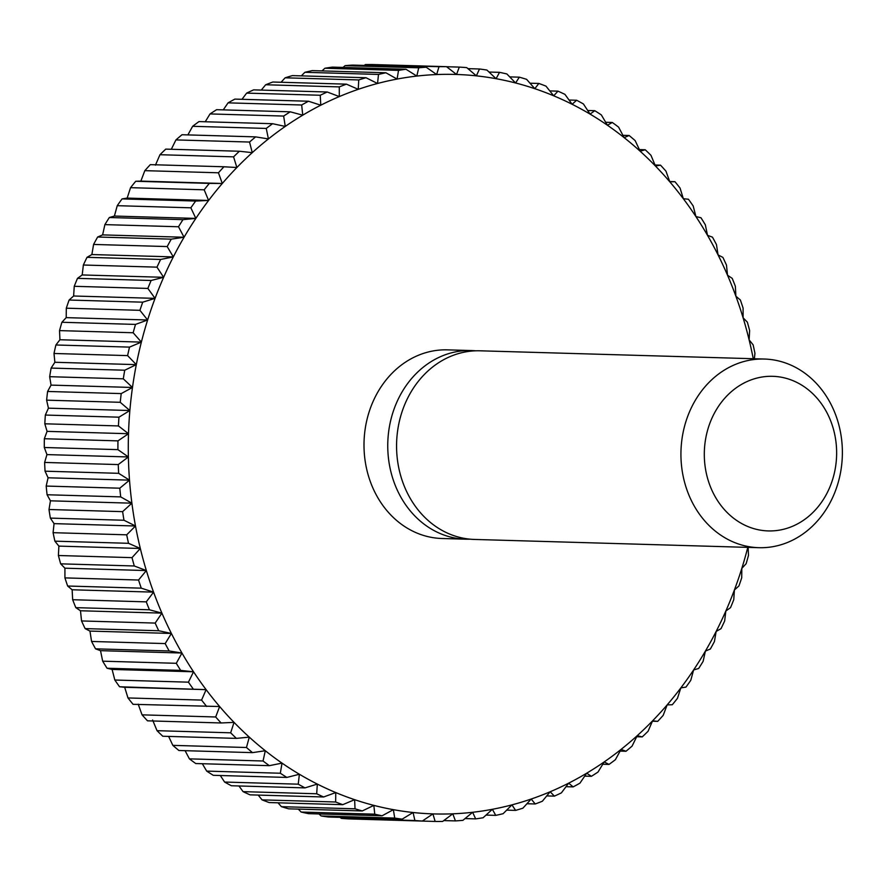 <?xml version="1.0" encoding="UTF-8"?>
<svg xmlns="http://www.w3.org/2000/svg" width="886" height="886" viewBox="0 0 886 886"><rect width="100%" height="100%" fill="white"/><g stroke="black" fill="none" stroke-linecap="round" stroke-linejoin="round"><path stroke-width="1.33" d="M779.735 361.222A94.359 80.715 91.7 0 0 764.385 359.04A94.359 80.715 91.7 0 0 681.611 441.992A94.359 80.715 91.7 0 0 743.575 545.51A94.359 80.715 91.7 0 0 758.925 547.692A94.359 80.715 91.7 0 0 841.7 464.729A94.359 80.715 91.7 0 0 779.735 361.222M785.284 378.1A77.337 66.151 91.7 0 0 705.987 436.986A77.337 66.151 91.7 0 0 755.658 529.141A77.337 66.151 91.7 0 0 834.955 470.256A77.337 66.151 91.7 0 0 785.284 378.1M764.385 359.04L480.035 350.801A94.359 80.715 91.7 0 0 397.249 433.752A94.359 80.715 91.7 0 0 459.225 537.27A94.359 80.715 91.7 0 0 474.564 539.441L758.925 547.692M475.627 350.812A94.359 80.715 91.7 0 0 471.219 350.546A94.359 80.715 91.7 0 0 388.433 433.498A94.359 80.715 91.7 0 0 450.409 537.016A94.359 80.715 91.7 0 0 465.748 539.186A94.359 80.715 91.7 0 0 470.167 539.175M471.219 350.546L447.463 349.859A94.359 80.715 91.7 0 0 364.678 432.811A94.359 80.715 91.7 0 0 426.653 536.318A94.359 80.715 91.7 0 0 441.992 538.5L465.748 539.186M753.266 358.719A369.894 316.402 91.7 0 0 749.124 339.881A369.894 316.402 91.7 0 0 743.099 317.808A369.894 316.402 91.7 0 0 735.889 296.223A369.894 316.402 91.7 0 0 727.528 275.236A369.894 316.402 91.7 0 0 718.059 254.913A369.894 316.402 91.7 0 0 707.504 235.333A369.894 316.402 91.7 0 0 695.92 216.572A369.894 316.402 91.7 0 0 683.339 198.719A369.894 316.402 91.7 0 0 669.816 181.829A369.894 316.402 91.7 0 0 655.407 165.981A369.894 316.402 91.7 0 0 640.157 151.229A369.894 316.402 91.7 0 0 624.143 137.629A369.894 316.402 91.7 0 0 607.431 125.236A369.894 316.402 91.7 0 0 590.065 114.106A369.894 316.402 91.7 0 0 572.123 104.282A369.894 316.402 91.7 0 0 553.684 95.799A369.894 316.402 91.7 0 0 534.812 88.689A369.894 316.402 91.7 0 0 515.586 82.974A369.894 316.402 91.7 0 0 496.082 78.699A369.894 316.402 91.7 0 0 476.38 75.853A369.894 316.402 91.7 0 0 456.545 74.468A369.894 316.402 91.7 0 0 436.665 74.546A369.894 316.402 91.7 0 0 416.819 76.074A369.894 316.402 91.7 0 0 397.083 79.064A369.894 316.402 91.7 0 0 377.536 83.483A369.894 316.402 91.7 0 0 358.243 89.331A369.894 316.402 91.7 0 0 339.305 96.585A369.894 316.402 91.7 0 0 320.776 105.201A369.894 316.402 91.7 0 0 302.746 115.169A369.894 316.402 91.7 0 0 285.259 126.421A369.894 316.402 91.7 0 0 268.414 138.936A369.894 316.402 91.7 0 0 252.266 152.647A369.894 316.402 91.7 0 0 236.872 167.52A369.894 316.402 91.7 0 0 222.297 183.48A369.894 316.402 91.7 0 0 208.609 200.457A369.894 316.402 91.7 0 0 195.839 218.41A369.894 316.402 91.7 0 0 184.066 237.249A369.894 316.402 91.7 0 0 173.313 256.907A369.894 316.402 91.7 0 0 163.633 277.307A369.894 316.402 91.7 0 0 155.061 298.36A369.894 316.402 91.7 0 0 147.63 319.99A369.894 316.402 91.7 0 0 141.372 342.107A369.894 316.402 91.7 0 0 136.311 364.633A369.894 316.402 91.7 0 0 132.479 387.47A369.894 316.402 91.7 0 0 129.865 410.528A369.894 316.402 91.7 0 0 128.503 433.719A369.894 316.402 91.7 0 0 128.381 456.954A369.894 316.402 91.7 0 0 129.511 480.146A369.894 316.402 91.7 0 0 131.892 503.182A369.894 316.402 91.7 0 0 135.492 525.996A369.894 316.402 91.7 0 0 140.32 548.478A369.894 316.402 91.7 0 0 146.356 570.562A369.894 316.402 91.7 0 0 153.566 592.136A369.894 316.402 91.7 0 0 161.916 613.123A369.894 316.402 91.7 0 0 171.397 633.457A369.894 316.402 91.7 0 0 181.951 653.026A369.894 316.402 91.7 0 0 193.536 671.787A369.894 316.402 91.7 0 0 206.117 689.64A369.894 316.402 91.7 0 0 219.639 706.53A369.894 316.402 91.7 0 0 234.048 722.378A369.894 316.402 91.7 0 0 249.287 737.13A369.894 316.402 91.7 0 0 265.302 750.73A369.894 316.402 91.7 0 0 282.025 763.123A369.894 316.402 91.7 0 0 299.39 774.253A369.894 316.402 91.7 0 0 317.321 784.077A369.894 316.402 91.7 0 0 335.761 792.56A369.894 316.402 91.7 0 0 354.633 799.67A369.894 316.402 91.7 0 0 373.859 805.385A369.894 316.402 91.7 0 0 393.362 809.66A369.894 316.402 91.7 0 0 413.075 812.506A369.894 316.402 91.7 0 0 432.911 813.891A369.894 316.402 91.7 0 0 452.79 813.813A369.894 316.402 91.7 0 0 472.637 812.285A369.894 316.402 91.7 0 0 492.372 809.295A369.894 316.402 91.7 0 0 511.92 804.876A369.894 316.402 91.7 0 0 531.201 799.028A369.894 316.402 91.7 0 0 550.151 791.774A369.894 316.402 91.7 0 0 568.679 783.158A369.894 316.402 91.7 0 0 586.709 773.19A369.894 316.402 91.7 0 0 604.186 761.938A369.894 316.402 91.7 0 0 621.042 749.423A369.894 316.402 91.7 0 0 637.189 735.712A369.894 316.402 91.7 0 0 652.583 720.839A369.894 316.402 91.7 0 0 667.158 704.891A369.894 316.402 91.7 0 0 680.847 687.901A369.894 316.402 91.7 0 0 693.616 669.949A369.894 316.402 91.7 0 0 705.389 651.11A369.894 316.402 91.7 0 0 716.143 631.452A369.894 316.402 91.7 0 0 725.822 611.052A369.894 316.402 91.7 0 0 734.394 589.998A369.894 316.402 91.7 0 0 741.826 568.369A369.894 316.402 91.7 0 0 747.795 547.36M59.938 339.748L59.539 330.611L133.155 332.748L141.372 342.107L59.938 339.748L55.896 344.986A377.447 322.858 91.7 0 0 53.991 353.481L127.606 355.607L136.311 364.633L124.738 370.215L51.122 368.078A377.447 322.858 91.7 0 0 49.671 376.694L123.298 378.82L132.479 387.47L121.216 393.594L47.6 391.457A377.447 322.858 91.7 0 0 46.615 400.162L120.23 402.299L129.865 410.528L118.957 417.184L45.341 415.047A377.447 322.858 91.7 0 0 44.821 423.796L118.436 425.933L128.503 433.719L117.96 440.874L44.344 438.736A377.447 322.858 91.7 0 0 44.3 447.496L117.916 449.634L128.381 456.954L118.248 464.574L44.621 462.437A377.447 322.858 91.7 0 0 45.053 471.186L118.669 473.323L129.511 480.146L119.798 488.197L46.183 486.06A377.447 322.858 91.7 0 0 47.08 494.753L120.695 496.891L131.892 503.182L122.622 511.643L48.996 509.505A377.447 322.858 91.7 0 0 50.358 518.111L123.985 520.248L135.492 525.996L126.698 534.823L53.082 532.685A377.447 322.858 91.7 0 0 54.899 541.169L128.514 543.306L140.32 548.478L132.014 557.648L58.398 555.511A377.447 322.858 91.7 0 0 60.669 563.839L134.284 565.977L146.356 570.562L138.548 580.02L64.933 577.893A377.447 322.858 91.7 0 0 67.646 586.023L141.262 588.16L153.566 592.136L146.279 601.86L72.663 599.722A377.447 322.858 91.7 0 0 75.808 607.641L149.424 609.778L161.916 613.123L155.172 623.079L81.545 620.942A377.447 322.858 91.7 0 0 85.122 628.606L158.738 630.743L171.397 633.457L165.184 643.579L91.568 641.453A377.447 322.858 91.7 0 0 95.544 648.84L169.16 650.966L181.951 653.026L176.292 663.304L102.676 661.178A377.447 322.858 91.7 0 0 107.04 668.243L180.666 670.381L193.536 671.787L188.441 682.165L114.826 680.027A377.447 322.858 91.7 0 0 119.566 686.761L206.117 689.64L201.587 700.084L127.972 697.947A377.447 322.858 91.7 0 0 133.066 704.315L219.639 706.53L215.675 716.984L142.059 714.847A377.447 322.858 91.7 0 0 147.497 720.827L221.112 722.965L234.048 722.378L230.659 732.811L157.032 730.684A377.447 322.858 91.7 0 0 162.78 736.244L236.407 738.381L249.287 737.13L246.463 747.507L172.848 745.37A377.447 322.858 91.7 0 0 178.883 750.497L252.499 752.635L265.302 750.73L263.042 760.996L189.416 758.859A377.447 322.858 91.7 0 0 195.728 763.533L269.344 765.67L282.025 763.123L280.319 773.234L206.693 771.108A377.447 322.858 91.7 0 0 213.249 775.305L286.865 777.432L299.39 774.253L298.228 784.176L224.601 782.05A377.447 322.858 91.7 0 0 231.368 785.749L304.994 787.887L317.321 784.077L316.701 793.778L243.074 791.641A377.447 322.858 91.7 0 0 250.029 794.842L323.656 796.979L335.761 792.56L335.661 801.996L262.046 799.87A377.447 322.858 91.7 0 0 269.156 802.55L342.771 804.676L354.633 799.67L355.031 808.807L281.416 806.67A377.447 322.858 91.7 0 0 288.67 808.829L362.285 810.956L373.859 805.385L374.756 814.179L301.14 812.041A377.447 322.858 91.7 0 0 308.494 813.658L382.11 815.784L393.362 809.66L394.724 818.077L321.109 815.951A377.447 322.858 91.7 0 0 328.54 817.014L402.166 819.151L413.075 812.506L414.892 820.514L341.265 818.376A377.447 322.858 91.7 0 0 348.752 818.897L422.367 821.034L432.911 813.891L435.148 821.455L361.466 819.273M141.372 342.107L129.511 347.113L55.896 344.986M133.155 332.748A377.447 322.858 -88.3 0 1 135.514 324.409L61.898 322.271A377.447 322.858 91.7 0 0 59.539 330.611M61.898 322.271L66.195 317.631L66.306 308.195L139.922 310.321L147.63 319.99L135.514 324.409M51.122 368.078L54.877 362.274L53.991 353.481M147.63 319.99L66.195 317.631M139.922 310.321A377.447 322.858 -88.3 0 1 142.724 302.17L69.108 300.033A377.447 322.858 91.7 0 0 66.306 308.195M69.108 300.033L73.627 296.002L74.247 286.3L147.873 288.426L155.061 298.36L142.724 302.17M155.061 298.36L73.627 296.002M147.873 288.426A377.447 322.858 -88.3 0 1 151.107 280.485L77.481 278.359A377.447 322.858 91.7 0 0 74.247 286.3M77.481 278.359L82.199 274.948L83.362 265.014L156.977 267.151L163.633 277.307L151.107 280.485M163.633 277.307L82.199 274.948M156.977 267.151A377.447 322.858 -88.3 0 1 160.632 259.454L87.005 257.328A377.447 322.858 91.7 0 0 83.362 265.014M87.005 257.328L91.878 254.548L93.584 244.436L167.199 246.563L173.313 256.907L160.632 259.454M173.313 256.907L91.878 254.548M167.199 246.563A377.447 322.858 -88.3 0 1 171.264 239.154L97.637 237.016A377.447 322.858 91.7 0 0 93.584 244.436M97.637 237.016L102.621 234.89L104.891 224.623L178.507 226.761L184.066 237.249L171.264 239.154M184.066 237.249L102.621 234.89M178.507 226.761A377.447 322.858 -88.3 0 1 182.959 219.65L109.332 217.524A377.447 322.858 91.7 0 0 104.891 224.623M109.332 217.524L114.405 216.051L117.24 205.685L190.855 207.811L195.839 218.41L182.959 219.65M195.839 218.41L114.405 216.051M190.855 207.811A377.447 322.858 -88.3 0 1 195.662 201.044L122.046 198.907A377.447 322.858 91.7 0 0 117.24 205.685M122.046 198.907L127.163 198.099L130.563 187.666L204.179 189.803L208.609 200.457L195.662 201.044M208.609 200.457L127.163 198.099M204.179 189.803A377.447 322.858 -88.3 0 1 209.351 183.391L135.724 181.265A377.447 322.858 91.7 0 0 130.563 187.666M135.724 181.265L140.863 181.109L144.828 170.655L218.443 172.792L222.297 183.48L209.351 183.391M222.297 183.48L140.863 181.109M218.443 172.792A377.447 322.858 -88.3 0 1 223.936 166.767L150.321 164.641A377.447 322.858 91.7 0 0 144.828 170.655M155.438 165.161L159.967 154.718L233.583 156.855L236.872 167.52L223.936 166.767M233.583 156.855A377.447 322.858 -88.3 0 1 239.386 151.24L165.771 149.114A377.447 322.858 91.7 0 0 159.967 154.718M171.319 149.269L175.926 139.91L249.542 142.048L252.266 152.647L239.386 151.24M249.542 142.048A377.447 322.858 -88.3 0 1 255.633 136.876L182.018 134.738A377.447 322.858 91.7 0 0 175.926 139.91M187.887 134.905L192.639 126.299L266.254 128.426L268.414 138.936L255.633 136.876M266.254 128.426A377.447 322.858 -88.3 0 1 272.611 123.708L198.996 121.581A377.447 322.858 91.7 0 0 192.639 126.299M205.231 121.759L210.037 113.929L283.653 116.066L285.259 126.421L272.611 123.708M283.653 116.066A377.447 322.858 -88.3 0 1 290.243 111.813L216.627 109.687A377.447 322.858 91.7 0 0 210.037 113.929M223.283 109.875L228.056 102.854L301.672 104.991L302.746 115.169L290.243 111.813M301.672 104.991A377.447 322.858 -88.3 0 1 308.483 101.237L234.868 99.099A377.447 322.858 91.7 0 0 228.056 102.854M241.989 99.31L246.629 93.119L320.245 95.256L320.776 105.201L308.483 101.237M320.245 95.256A377.447 322.858 -88.3 0 1 327.233 92L253.617 89.863A377.447 322.858 91.7 0 0 246.629 93.119M261.27 90.084L265.678 84.757L339.294 86.894L339.305 96.585L327.233 92M339.294 86.894A377.447 322.858 -88.3 0 1 346.437 84.159L272.822 82.021A377.447 322.858 91.7 0 0 265.678 84.757M281.072 82.265L285.126 77.813L358.741 79.939L358.243 89.331L346.437 84.159M358.741 79.939A377.447 322.858 -88.3 0 1 366.018 77.735L292.402 75.609A377.447 322.858 91.7 0 0 285.126 77.813M301.329 75.864L304.895 72.298L378.51 74.435L377.536 83.483L366.018 77.735M378.51 74.435A377.447 322.858 -88.3 0 1 385.886 72.763L312.271 70.625A377.447 322.858 91.7 0 0 304.895 72.298M321.983 70.913L324.918 68.244L398.534 70.382L397.083 79.064L385.886 72.763M398.534 70.382A377.447 322.858 -88.3 0 1 405.976 69.252L332.361 67.114A377.447 322.858 91.7 0 0 324.918 68.244M342.971 67.425L345.097 65.664L418.713 67.801L416.819 76.074L405.976 69.252M418.713 67.801A377.447 322.858 -88.3 0 1 426.199 67.214L352.584 65.088A377.447 322.858 91.7 0 0 345.097 65.664M364.224 65.42L365.364 64.567L438.991 66.705L436.665 74.546L426.199 67.214M438.991 66.705A377.447 322.858 -88.3 0 1 446.489 66.671L372.862 64.545A377.447 322.858 91.7 0 0 365.364 64.567M446.555 66.727L459.269 67.103L456.545 74.468L446.489 66.671M459.269 67.103A377.447 322.858 -88.3 0 1 466.745 67.624L476.38 75.853L479.47 68.986A377.447 322.858 -88.3 0 1 486.901 70.049L496.082 78.699L499.527 72.342A377.447 322.858 -88.3 0 1 506.881 73.959L515.586 82.974L519.351 77.171A377.447 322.858 -88.3 0 1 526.594 79.33L534.812 88.689L538.854 83.45A377.447 322.858 -88.3 0 1 545.975 86.13L553.684 95.799L557.981 91.158A377.447 322.858 -88.3 0 1 564.936 94.359L572.123 104.282L576.642 100.251A377.447 322.858 -88.3 0 1 583.409 103.95L590.065 114.106L594.772 110.695A377.447 322.858 -88.3 0 1 601.317 114.892L607.431 125.236L612.292 122.467A377.447 322.858 -88.3 0 1 618.594 127.141L624.143 137.629L629.138 135.503A377.447 322.858 -88.3 0 1 635.173 140.63L640.157 151.229L645.23 149.756A377.447 322.858 -88.3 0 1 650.977 155.316L655.407 165.981L660.524 165.173A377.447 322.858 -88.3 0 1 665.962 171.153L669.816 181.829L674.944 181.685A377.447 322.858 -88.3 0 1 680.049 188.054L683.339 198.719L688.444 199.239A377.447 322.858 -88.3 0 1 693.195 205.973L695.92 216.572L700.97 217.757A377.447 322.858 -88.3 0 1 705.345 224.822L707.504 235.333L712.466 237.16A377.447 322.858 -88.3 0 1 716.453 244.547L718.059 254.913L722.898 257.394A377.447 322.858 -88.3 0 1 726.465 265.058L727.528 275.236L732.201 278.359A377.447 322.858 -88.3 0 1 735.358 286.278L735.889 296.223L740.364 299.977A377.447 322.858 -88.3 0 1 743.088 308.106L743.099 317.808L747.352 322.161A377.447 322.858 -88.3 0 1 749.622 330.489L749.124 339.881L753.122 344.831A377.447 322.858 -88.3 0 1 754.938 353.315L754.363 358.752M467.952 68.643L479.47 68.986M489.028 72.043L499.527 72.342M509.727 76.894L519.351 77.171M530.005 83.195L538.854 83.45M549.796 90.915L557.981 91.158M569.056 100.029L576.642 100.251M587.706 110.495L594.772 110.695M605.681 122.279L612.292 122.467M622.936 135.325L629.138 135.503M639.393 149.59L645.23 149.756M655.009 165.006L660.524 165.173M669.705 181.53L674.944 181.685M435.148 821.455A377.447 322.858 -88.3 0 0 442.646 821.433L452.79 813.813L455.437 820.912A377.447 322.858 -88.3 0 0 462.924 820.336L472.637 812.285L475.66 818.885A377.447 322.858 -88.3 0 0 483.103 817.756L492.372 809.295L495.75 815.375A377.447 322.858 -88.3 0 0 503.115 813.702L511.92 804.876L515.619 810.391A377.447 322.858 -88.3 0 0 522.895 808.187L531.201 799.028L535.199 803.979A377.447 322.858 -88.3 0 0 542.343 801.243L550.151 791.774L554.403 796.137A377.447 322.858 -88.3 0 0 561.381 792.881L568.679 783.158L573.153 786.901A377.447 322.858 -88.3 0 0 579.953 783.146L586.709 773.19L591.383 776.313A377.447 322.858 -88.3 0 0 597.984 772.071L604.186 761.938L609.025 764.419A377.447 322.858 -88.3 0 0 615.382 759.701L621.042 749.423L626.003 751.262A377.447 322.858 -88.3 0 0 632.095 746.09L637.189 735.712L642.25 736.886A377.447 322.858 -88.3 0 0 648.054 731.282L652.583 720.839L657.7 721.359A377.447 322.858 -88.3 0 0 663.193 715.345L667.158 704.891L672.286 704.735A377.447 322.858 -88.3 0 0 677.458 698.334L680.847 687.901L685.963 687.093A377.447 322.858 -88.3 0 0 690.781 680.315L693.616 669.949L698.677 668.476A377.447 322.858 -88.3 0 0 703.119 661.377L705.389 651.11L710.373 648.984A377.447 322.858 -88.3 0 0 714.426 641.564L716.143 631.452L721.005 628.672A377.447 322.858 -88.3 0 0 724.659 620.986L725.822 611.052L730.529 607.641A377.447 322.858 -88.3 0 0 733.763 599.7L734.394 589.998L738.913 585.967A377.447 322.858 -88.3 0 0 741.715 577.805L741.826 568.369L746.123 563.729A377.447 322.858 -88.3 0 0 748.482 555.389L748.127 547.371M657.7 721.359L652.428 721.204M642.25 736.886L636.691 736.731M626.003 751.262L620.122 751.095M609.025 764.419L602.79 764.241M591.383 776.313L584.727 776.125M573.153 786.901L566.032 786.69M554.403 796.137L546.751 795.916M535.199 803.979L526.937 803.735M515.619 810.391L506.681 810.136M495.75 815.375L486.037 815.087M475.66 818.885L465.05 818.575M455.437 820.912L443.786 820.58M341.265 818.376L340.069 817.357M422.367 821.034A377.447 322.858 -88.3 0 1 414.892 820.514M321.109 815.951L318.993 813.957M402.166 819.151A377.447 322.858 -88.3 0 1 394.724 818.077M301.14 812.041L298.294 809.106M382.11 815.784A377.447 322.858 -88.3 0 1 374.756 814.179M281.416 806.67L278.016 802.805M362.285 810.956A377.447 322.858 -88.3 0 1 355.031 808.807M262.046 799.87L258.214 795.085M342.771 804.676A377.447 322.858 -88.3 0 1 335.661 801.996M243.074 791.641L238.965 785.971M323.656 796.979A377.447 322.858 -88.3 0 1 316.701 793.778M224.601 782.05L220.315 775.505M304.994 787.887A377.447 322.858 -88.3 0 1 298.228 784.176M206.693 771.108L202.329 763.721M286.865 777.432A377.447 322.858 -88.3 0 1 280.319 773.234M189.416 758.859L185.085 750.675M269.344 765.67A377.447 322.858 -88.3 0 1 263.042 760.996M172.848 745.37L168.628 736.41M252.499 752.635A377.447 322.858 -88.3 0 1 246.463 747.507M157.032 730.684L152.614 720.019M236.407 738.381A377.447 322.858 -88.3 0 1 230.659 732.811M142.059 714.847L138.205 704.171M221.112 722.965A377.447 322.858 -88.3 0 1 215.675 716.984M127.972 697.947L124.682 687.281L119.566 686.761M206.682 706.452A377.447 322.858 -88.3 0 1 201.587 700.084M206.117 689.64L124.682 687.281M114.826 680.027L112.101 669.428L107.04 668.243M193.181 688.898A377.447 322.858 -88.3 0 1 188.441 682.165M193.536 671.787L112.101 669.428M102.676 661.178L100.517 650.667L95.544 648.84M180.666 670.381A377.447 322.858 -88.3 0 1 176.292 663.304M181.951 653.026L100.517 650.667M91.568 641.453L89.962 631.087L85.122 628.606M169.16 650.966A377.447 322.858 -88.3 0 1 165.184 643.579M171.397 633.457L89.962 631.087M81.545 620.942L80.482 610.764L75.808 607.641M158.738 630.743A377.447 322.858 -88.3 0 1 155.172 623.079M161.916 613.123L80.482 610.764M72.663 599.722L72.131 589.777L67.646 586.023M149.424 609.778A377.447 322.858 -88.3 0 1 146.279 601.86M153.566 592.136L72.131 589.777M64.933 577.893L64.922 568.192L60.669 563.839M141.262 588.16A377.447 322.858 -88.3 0 1 138.548 580.02M146.356 570.562L64.922 568.192M58.398 555.511L58.886 546.119L54.899 541.169M134.284 565.977A377.447 322.858 -88.3 0 1 132.014 557.648M140.32 548.478L58.886 546.119M53.082 532.685L54.057 523.637L50.358 518.111M128.514 543.306A377.447 322.858 -88.3 0 1 126.698 534.823M135.492 525.996L54.057 523.637M48.996 509.505L50.447 500.823L47.08 494.753M123.985 520.248A377.447 322.858 -88.3 0 1 122.622 511.643M131.892 503.182L50.447 500.823M46.183 486.06L48.077 477.787L45.053 471.186M120.695 496.891A377.447 322.858 -88.3 0 1 119.798 488.197M129.511 480.146L48.077 477.787M44.621 462.437L46.947 454.596L44.3 447.496M118.669 473.323A377.447 322.858 -88.3 0 1 118.248 464.574M128.381 456.954L46.947 454.596M44.344 438.736L47.069 431.36L44.821 423.796M117.916 449.634A377.447 322.858 -88.3 0 1 117.96 440.874M128.503 433.719L47.069 431.36M45.341 415.047L48.431 408.169L46.615 400.162M118.436 425.933A377.447 322.858 -88.3 0 1 118.957 417.184M129.865 410.528L48.431 408.169M47.6 391.457L51.045 385.111L49.671 376.694M120.23 402.299A377.447 322.858 -88.3 0 1 121.216 393.594M132.479 387.47L51.045 385.111M123.298 378.82A377.447 322.858 -88.3 0 1 124.738 370.215M136.311 364.633L54.877 362.274M127.606 355.607A377.447 322.858 -88.3 0 1 129.511 347.113"/></g></svg>
